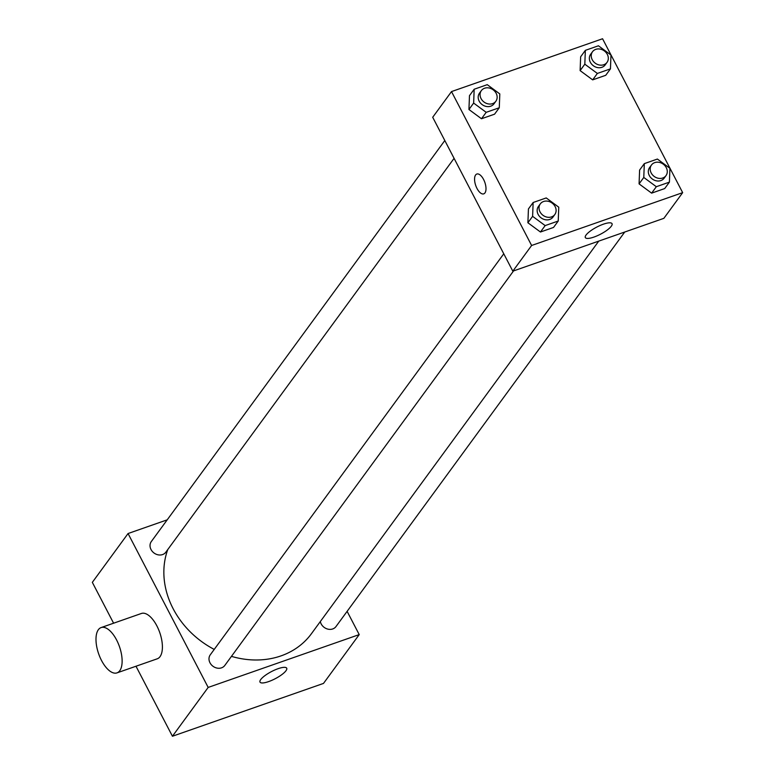 <?xml version="1.0" encoding="UTF-8"?>
<svg xmlns="http://www.w3.org/2000/svg" width="775" height="775" viewBox="0 0 775 775"><rect width="100%" height="100%" fill="white"/><g stroke="black" fill="none" stroke-linecap="round" stroke-linejoin="round"><path stroke-width="1.16" d="M347.113 611.349L359.222 634.599L323.495 683.414L172.438 736.25L135.993 666.238M113.596 623.207L92.332 582.354L128.059 533.529L167.197 519.841M167.778 549.543A84.02 71.222 36.2 0 0 214.229 649.411M231.454 656.367A84.02 71.222 36.2 0 0 311.443 633.688L598.755 241.112M359.222 634.599L208.175 687.425L128.059 533.529M503.769 253.793L210.267 654.827A9 7.634 36.2 0 0 213.028 666.297A9 7.634 36.2 0 0 224.798 665.454L513.554 270.911M444.811 140.527L151.309 541.56A9 7.634 36.2 0 0 154.06 553.03A9 7.634 36.2 0 0 165.84 552.188L454.082 158.342M624.727 232.035L335.972 626.578A9 7.634 -143.8 0 1 328.416 629.242A9 7.634 -143.8 0 1 321.16 623.894A9 7.634 -143.8 0 1 320.317 621.56M208.175 687.425L172.438 736.25M285.985 670.733A15.054 4.02 -27.5 0 1 271.88 680.314A15.054 4.02 -27.5 0 1 260.003 682.097A15.054 4.02 -27.5 0 1 271.492 671.576A15.054 4.02 -27.5 0 1 286.702 668.195A15.054 4.02 -27.5 0 1 285.985 670.733M101.138 627.566L141.408 613.471A24.006 11.005 70.7 0 1 159.727 632.507A24.006 11.005 70.7 0 1 157.267 658.798L116.986 672.884A24.006 11.005 70.7 0 1 101.535 660.503A24.006 11.005 70.7 0 1 101.138 627.566A24.006 11.005 70.7 0 1 119.447 646.592A24.006 11.005 70.7 0 1 116.986 672.884M682.668 192.646L663.865 218.337L512.817 271.173L432.702 117.277L451.505 91.586L602.562 38.75L682.668 192.646L531.621 245.481L451.505 91.586M558.232 221.02L553.534 227.443L540.456 232.016L527.901 222.764L528.434 208.94L527.901 222.764L532.609 216.341L533.142 202.507L546.22 197.935L558.765 207.187L558.232 221.02L545.154 225.593L532.609 216.341M610.448 68.868L605.74 75.291L592.662 79.864L580.117 70.612L580.649 56.788L580.117 70.612L584.815 64.189L585.348 50.356L598.426 45.783L610.981 55.035L610.448 68.868L597.36 73.441L584.815 64.189M499.274 107.754L494.576 114.177L481.488 118.749L468.943 109.498L469.476 95.664L468.943 109.498L473.641 103.075L474.174 89.241L487.252 84.669L499.807 93.92L499.274 107.754L486.187 112.327L473.641 103.075M669.406 182.135L664.708 188.557L651.63 193.14L639.075 183.878L639.607 170.054L639.075 183.878L643.783 177.456L644.316 163.632L657.394 159.049L669.939 168.311L669.406 182.135L656.328 186.707L643.783 177.456M531.621 245.481L512.817 271.173M611.31 226.213A15.054 4.02 -27.5 0 1 597.205 235.784A15.054 4.02 -27.5 0 1 585.328 237.576A15.054 4.02 -27.5 0 1 596.827 227.056A15.054 4.02 -27.5 0 1 612.037 223.675A15.054 4.02 -27.5 0 1 611.31 226.213M483.755 193.857A10.501 4.815 70.7 0 1 476.993 188.441A10.501 4.815 70.7 0 1 476.819 174.036A10.501 4.815 70.7 0 1 484.83 182.358A10.501 4.815 70.7 0 1 483.745 193.857A10.501 4.815 70.7 0 1 476.993 188.441A10.501 4.815 70.7 0 1 476.819 174.036M651.475 164.998L649.595 167.565A9 7.634 36.2 0 0 652.356 179.044A9 7.634 36.2 0 0 664.127 178.202L666.006 175.625A9 7.634 36.2 0 0 666.297 167.671A9 7.634 36.2 0 0 659.031 162.324A9 7.634 36.2 0 0 651.475 164.998A9 7.634 36.2 0 0 654.236 176.468A9 7.634 36.2 0 0 666.006 175.625M644.316 163.632L639.607 170.054M664.708 188.557L651.63 193.14L639.075 183.878M656.328 186.707L651.63 193.14M540.301 203.883L538.422 206.45A9 7.634 36.2 0 0 541.183 217.92A9 7.634 36.2 0 0 552.953 217.087L554.832 214.51A9 7.634 36.2 0 0 555.123 206.557A9 7.634 36.2 0 0 547.857 201.209A9 7.634 36.2 0 0 540.301 203.883A9 7.634 36.2 0 0 543.062 215.353A9 7.634 36.2 0 0 554.832 214.51M533.142 202.507L528.434 208.94M553.534 227.443L540.456 232.016L527.901 222.764M545.154 225.593L540.456 232.016M592.517 51.731L590.627 54.298A9 7.634 36.2 0 0 593.388 65.768A9 7.634 36.2 0 0 605.159 64.935L607.038 62.358A9 7.634 36.2 0 0 607.329 54.405A9 7.634 36.2 0 0 600.063 49.057A9 7.634 36.2 0 0 592.517 51.731A9 7.634 36.2 0 0 595.268 63.201A9 7.634 36.2 0 0 607.038 62.358M585.348 50.356L580.649 56.788M605.74 75.291L592.662 79.864L580.117 70.612M597.36 73.441L592.662 79.864M481.343 90.617L479.463 93.184A9 7.634 36.2 0 0 482.215 104.654A9 7.634 36.2 0 0 493.985 103.811L495.864 101.244A9 7.634 36.2 0 0 496.155 93.291A9 7.634 36.2 0 0 488.889 87.943A9 7.634 36.2 0 0 481.343 90.617A9 7.634 36.2 0 0 484.094 102.087A9 7.634 36.2 0 0 495.864 101.244M474.174 89.241L469.476 95.664M494.576 114.177L481.488 118.749L468.943 109.498M486.187 112.327L481.488 118.749"/></g></svg>
